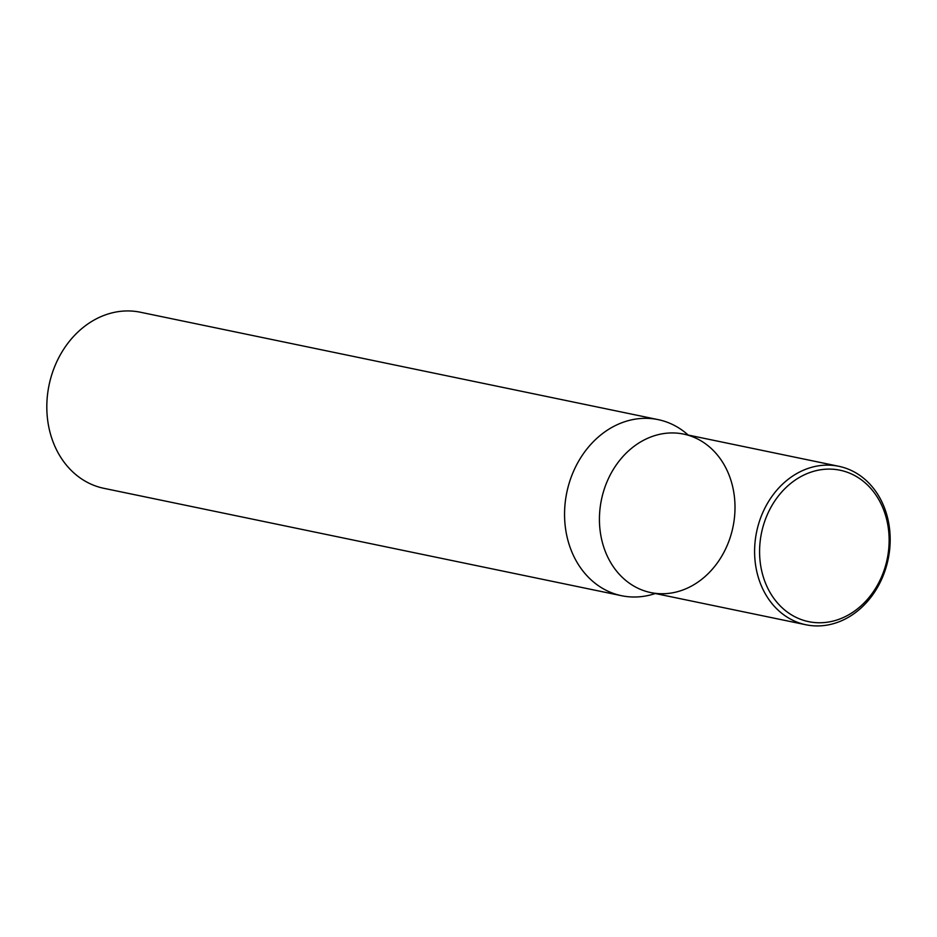 <?xml version="1.0" encoding="UTF-8"?>
<svg xmlns="http://www.w3.org/2000/svg" width="937" height="937" viewBox="0 0 937 937"><rect width="100%" height="100%" fill="white"/><g stroke="black" fill="none" stroke-linecap="round" stroke-linejoin="round"><path stroke-width="1.41" d="M688.168 435.037A89.917 74.632 101.7 0 0 658.137 419.624L140.398 312.232A89.917 74.632 101.7 0 0 108.458 313.872A89.917 74.632 101.7 0 0 46.85 404.14A89.917 74.632 101.7 0 0 103.878 488.318L621.606 595.721A89.917 74.632 101.7 0 0 653.557 594.07A89.917 74.632 101.7 0 0 655.291 593.519M658.137 419.624A89.917 74.632 101.7 0 0 626.185 421.263A89.917 74.632 101.7 0 0 564.589 511.543A89.917 74.632 101.7 0 0 621.606 595.721M679.536 591.106A80.922 67.171 -78.3 0 1 650.782 592.582A80.922 67.171 -78.3 0 1 601.449 499.702A80.922 67.171 -78.3 0 1 683.659 434.1A80.922 67.171 -78.3 0 1 734.971 509.869A80.922 67.171 -78.3 0 1 679.536 591.106M805.949 624.768L650.782 592.582A80.922 67.171 -78.3 0 1 601.449 499.702A80.922 67.171 -78.3 0 1 683.659 434.1L838.826 466.298A80.922 67.171 -78.3 0 1 890.15 542.054A80.922 67.171 -78.3 0 1 834.703 623.292A80.922 67.171 -78.3 0 1 805.949 624.768A80.922 67.171 -78.3 0 1 756.616 531.888A80.922 67.171 -78.3 0 1 838.826 466.298M836.12 620.247A77.326 64.184 -78.3 0 1 763.304 525.704A77.326 64.184 -78.3 0 1 873.635 491.866A77.326 64.184 -78.3 0 1 836.12 620.247"/></g></svg>
